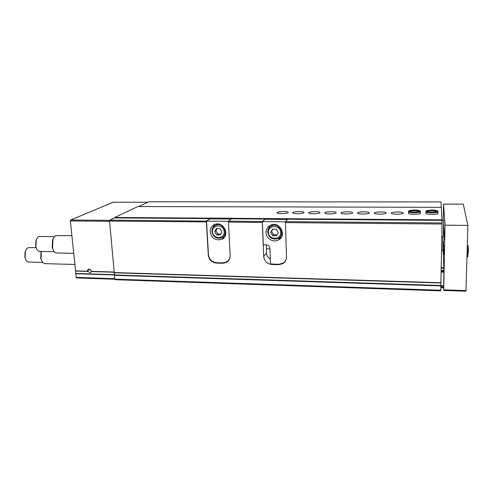 <?xml version="1.0" encoding="UTF-8"?>
<svg xmlns="http://www.w3.org/2000/svg" width="493" height="493" viewBox="0 0 493 493"><rect width="100%" height="100%" fill="white"/><g stroke="black" fill="none" stroke-linecap="round" stroke-linejoin="round"><path stroke-width="0.74" d="M91.353 271.347L90.416 272.74L87.199 271.218C88.302 268.377 89.683 268.414 91.353 271.347L114.129 272.05M113.162 202.229L70.678 220.014L70.382 220.932L75.842 273.436L114.666 274.681M270.337 259.41L267.243 256.163L266.417 253.254L263.663 256.311C264.334 261.185 267.138 263.928 272.074 264.538L278.588 264.704L282.729 263.681C285.25 262.128 286.513 259.842 286.525 256.828L285.441 222.626L442.079 224.013L442.085 222.947L285.583 221.622L285.441 222.626M266.368 244.83L266.417 253.254M210.332 218.898L210.283 218.042L232.006 218.202L228.635 221.135L228.45 222.121L230.139 255.553C230.176 258.702 228.869 261.013 226.232 262.479L222.713 263.256L216.489 263.096C211.768 262.504 209.038 259.823 208.299 255.054L206.376 221.924L109.551 221.061L109.822 220.131L114.518 217.918L114.653 217.462L137.886 206.549L441.297 207.325L441.956 219.847L287.961 218.726L285.583 221.622M442.079 224.013L440.902 283.007L114.29 272.789L109.551 221.061M263.663 256.311L262.325 222.417L228.45 222.121M206.376 221.924L206.524 221.24M206.549 221.111L109.822 220.131M262.467 221.523L228.635 221.135M262.325 222.417L262.387 222.023M206.579 220.95L210.018 218.633L114.518 217.918M262.486 221.425L265.129 219.046L231.759 218.8M210.018 218.633L210.11 218.159L114.653 217.462M265.129 219.046L265.209 218.559L231.852 218.313M288.202 212.575L288.097 212.082C286.39 210.819 275.156 211.805 277.349 213.031C278.607 214.036 287.388 213.666 288.202 212.575M304.008 212.656L303.873 212.175C302.129 210.893 290.808 211.842 293.039 213.093C294.339 214.122 303.3 213.765 304.008 212.656M320.012 212.729L319.852 212.267C318.071 210.967 306.658 211.885 308.932 213.155C310.276 214.209 319.421 213.857 320.012 212.729M336.226 212.81L336.041 212.366C334.217 211.041 322.712 211.928 325.029 213.216C326.409 214.295 335.758 213.956 336.226 212.81M352.649 212.89L352.446 212.458C350.585 211.115 338.968 211.972 341.329 213.278C342.752 214.381 352.304 214.054 352.649 212.89M369.288 212.97L369.066 212.557C367.162 211.195 355.435 212.008 357.832 213.34C359.305 214.473 369.072 214.159 369.288 212.97M386.148 213.05L385.902 212.656C383.961 211.275 372.11 212.052 374.557 213.401C376.073 214.56 386.068 214.258 386.148 213.05M403.225 213.13L402.972 212.76C400.988 211.361 389.008 212.095 391.497 213.463C393.063 214.652 403.292 214.363 403.225 213.13M408.395 213.149L408.654 213.531C410.268 214.745 420.745 214.467 420.535 213.216M425.798 211.657L426.063 211.201L427.018 211.67L426.044 211.232L425.792 211.682L426.044 213.592C427.708 214.831 438.443 214.578 438.074 213.303M265.37 219.317L265.209 218.559M265.339 218.442L287.961 218.726M280.72 237.626L281.096 237.651M266.374 245.372L266.349 244.83M442.085 222.947L441.95 220.371L287.894 219.219M441.95 220.371L441.956 219.847M76.618 277.91L76.181 277.393L75.842 273.436M138.662 206.555L148.781 201.785L440.982 201.933L441.266 207.325M115.165 279.673L114.764 279.149L114.388 272.795M440.736 290.827L440.853 285.49L114.499 274.971M114.29 272.789L440.902 283.007L440.853 285.49M87.89 271.612L88.672 269.424C89.966 269.172 90.798 269.757 91.168 271.187L91.143 271.717M45.122 263.638L44.777 263.632C43.02 263.33 41.782 261.678 41.048 258.671L41.276 251.455M42.071 261.481L40.709 258.289L41.024 251.448M41.394 259.928L40.925 258.535M28.822 262.054L28.508 262.048C26.832 261.752 25.685 260.181 25.075 257.34L25.396 251.473C26.018 249.52 26.924 248.256 28.113 247.683L36.149 247.622M26.006 260.058L24.829 257.075L25.118 251.781L26.351 249.335M285.564 221.721L285.496 222.22M286.482 257.938C286.051 260.286 284.818 262.066 282.785 263.274L278.65 264.297L270.503 263.928L269.917 248.139C269.646 246.167 268.519 245.064 266.534 244.836L263.287 244.774L262.368 221.61L285.484 221.807M287.635 219.484L264.926 219.311L262.368 221.61M266.066 232.628C266.072 238.513 273.27 242.883 278.329 240.042C287.592 235.79 279.525 220.544 270.484 225.27C267.551 226.817 266.078 229.27 266.066 232.628M268.371 232.394C268.586 240.153 280.998 240.356 280.69 232.554C280.48 224.728 267.995 224.611 268.371 232.394M276.302 229.22L272.5 229.177L270.725 232.425L272.74 235.722L276.53 235.771L278.317 232.523L276.302 229.22M267.742 232.203C269.055 237.99 272.518 240.085 278.12 238.495C286.002 234.896 279.143 221.936 271.47 225.973C268.993 227.285 267.748 229.362 267.742 232.203M280.683 236.159L282.471 234.027M272.678 224.605L270.608 226.46M277.799 238.649L281.411 237.164M269.572 225.776L268.217 229.424M272.906 229.177L270.725 232.425M271.637 231.507L273.633 234.785L272.74 235.722M273.633 234.785L277.048 234.828M230.145 255.645C230.009 258.579 228.703 260.723 226.219 262.085L222.713 262.855L216.643 262.701C211.922 262.11 209.192 259.429 208.453 254.659L206.518 221.135L228.419 221.32L228.462 222.053M231.414 219.058L209.827 218.892L206.518 221.135M210.172 231.901C211.663 238.353 215.478 240.837 221.628 239.339C230.662 235.709 223.446 220.402 214.621 224.537C211.62 225.985 210.135 228.438 210.172 231.901M212.465 231.673C212.822 239.253 224.672 239.45 224.229 231.827C223.884 224.173 211.959 224.069 212.465 231.673M219.977 228.567L216.347 228.524L214.72 231.704L216.698 234.921L220.316 234.97L221.961 231.796L219.977 228.567M211.928 231.482C213.186 236.954 216.415 239.056 221.628 237.799C229.313 234.73 223.181 221.721 215.688 225.252C213.155 226.478 211.898 228.555 211.928 231.482M223.871 236.061L225.554 234.834M217.277 223.97L215.651 225.264M221.474 237.866L224.358 237.17M214.708 224.5L213.272 227.094M217.08 228.53L215.909 230.81L214.72 231.704M215.909 230.81L217.881 234.009L216.698 234.921M217.881 234.009L220.796 234.052M441.833 236.443L443.361 236.467L443.62 220.334L441.95 220.322M443.497 241.404L443.46 246.038L443.497 241.404M443.712 245.28L443.675 250.013L443.712 245.28M443.934 249.329L443.897 254.178L443.934 249.329M444.051 228.98L444.008 233.651L444.051 228.98M443.799 224.962L443.78 232.745L443.799 224.962M444.248 232.154L444.236 240.362L444.248 232.154M441.555 250.197L443.09 250.216L443.497 258.307M441.155 270.423L443.922 270.497L443.527 258.905M443.922 270.497L443.675 285.693L440.853 285.601M440.81 287.696L443.509 287.789L443.527 285.687M440.828 286.871L443.521 286.957L443.706 289.835L445.056 225.178L443.564 204.114L443.213 220.328M442.887 236.461L442.843 250.21M443.688 290.414L465.971 291.209L467.875 225.387L463.291 204.139L443.571 204.139M445.056 225.178L467.875 225.387M440.847 285.841L443.521 285.928M56.701 252.977L56.338 252.971C54.612 252.675 53.361 251.029 52.591 248.022L52.954 239.586C53.669 237.534 54.631 236.221 55.851 235.642L71.892 235.654M53.682 250.882L52.215 247.609L52.541 240.048L53.977 237.404M53.004 249.421L52.437 247.856M39.73 251.418L39.397 251.412C37.739 251.122 36.581 249.557 35.927 246.716L36.211 240.319C36.846 238.335 37.751 237.065 38.941 236.511L54.624 236.56M36.926 249.476L35.656 246.426L35.909 240.652L37.172 238.156M467.105 252.354L467.721 252.367L467.339 256.871M467.111 252.237L468.307 252.102C468.405 247.239 468.276 245.181 467.925 245.915L467.709 245.945M468.301 252.163L467.721 252.367M408.407 211.583L408.691 211.121L409.615 211.596L408.666 211.146L408.666 211.965C410.644 213.37 422.877 212.668 420.289 211.3L418.97 210.456C416.172 209.691 408.956 210.049 408.679 211.115L408.654 213.531M91.304 271.544L114.148 272.253M75.595 271.058L87.415 271.427M75.509 270.854L87.199 271.218M440.908 282.754L114.173 272.567M70.382 220.932L109.569 221.283M70.678 220.014L109.754 220.353M113.057 202.229L147.795 202.253L113.125 202.216M76.181 277.393L114.727 278.699M75.805 273.707L114.518 274.952M440.76 290.248L114.764 279.149M440.847 285.903L114.425 275.328M272.401 264.137L272.074 264.538M278.909 264.297L278.588 264.704M216.92 262.707L216.489 263.096M223.15 262.855L222.713 263.256M280.868 237.953L280.227 237.94M443.706 289.835L466.021 290.587M441.124 272.05L443.959 272.13M441.13 271.618L443.959 271.692M441.149 270.854L443.922 270.928M441.198 268.149L443.971 268.223M441.21 267.717L443.977 267.791M467.321 244.756L467.721 252.25M425.792 211.682L426.063 212.015C428.078 213.438 440.459 212.779 437.833 211.392C437.118 210.887 438.252 210.862 435.177 210.289C432.121 209.617 425.052 210.671 426.051 211.195M436.81 211.577L436.65 211.454C435.288 210.474 426.839 210.671 427.018 211.67M419.278 211.485L419.124 211.361C417.805 210.406 409.56 210.616 409.615 211.596M76.495 277.941L114.777 279.241M269.948 248.934L266.343 248.866M440.742 290.864L115.048 279.704M229.14 259.756L226.232 262.479M437.821 212.07L437.802 212.97M420.282 211.965L420.27 212.865M402.966 213.42L402.972 212.76M385.902 213.309L385.902 212.656M369.066 213.198L369.066 212.557M352.452 213.087L352.446 212.458M336.053 212.976L336.041 212.366M319.865 212.865L319.852 212.267M303.885 212.76L303.873 212.175M288.115 212.656L288.097 212.082M90.416 272.74L90.78 272.518M74.856 264.476L44.777 263.632M40.709 258.289L41.048 258.671M42.743 262.442L28.508 262.048M25.118 251.781L25.396 251.473M272.9 224.574L271.47 225.973M280.295 237.866L278.329 240.042M279.636 239.197L279.1 239.185M217.462 223.97L215.688 225.252M224.247 237.219L221.628 239.339M443.682 290.451L465.971 291.209M443.564 204.114L463.291 204.139M441.562 250.185L443.09 250.216M73.716 253.371L56.338 252.971M52.215 247.609L52.591 248.022M52.541 240.048L52.954 239.586M54.292 251.75L39.397 251.412M35.909 240.652L36.211 240.319M466.982 256.859L467.364 256.871C467.635 257.136 467.783 256.73 467.802 255.657L468.301 252.262M426.044 213.592L426.038 211.22M436.65 211.639L436.995 211.25C438.579 211.731 430.968 212.391 430.58 212.095L427.234 211.953M419.118 211.546L419.457 211.158C421.731 210.967 415.71 212.421 413.442 212.039L409.825 211.891"/></g></svg>
